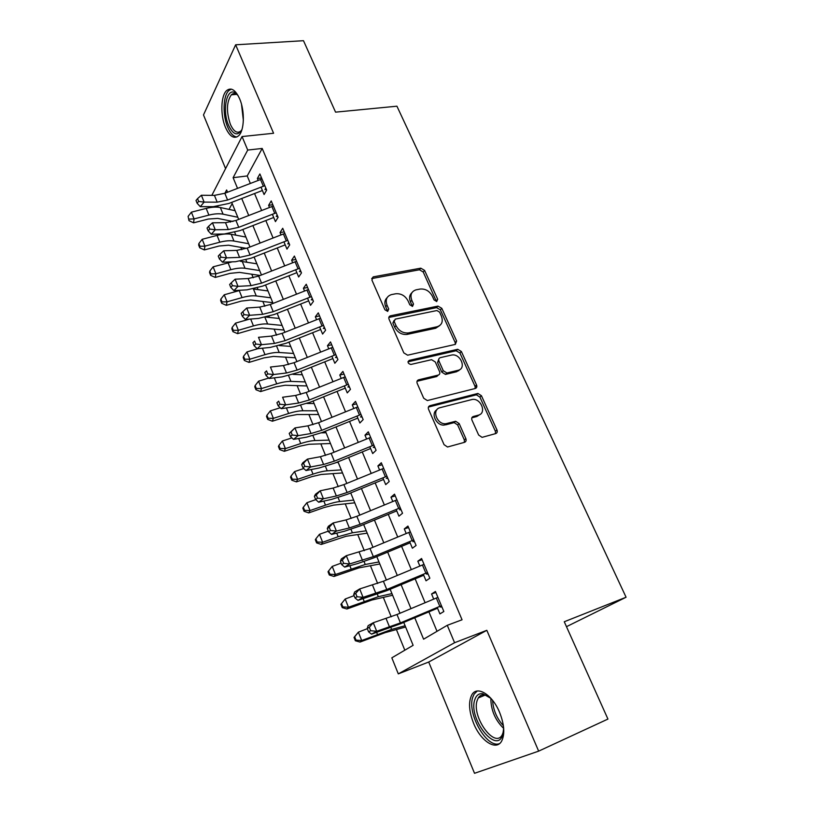 <?xml version="1.0" encoding="UTF-8"?>
<svg xmlns="http://www.w3.org/2000/svg" width="814" height="814" viewBox="0 0 814 814"><rect width="100%" height="100%" fill="white"/><g stroke="black" fill="none" stroke-linecap="round" stroke-linejoin="round"><path stroke-width="1.22" d="M436.731 301.495L437.657 299.216L424.593 270.39L420.797 268.172L373.229 276.872L371.917 280.097L384.93 309.798L387.708 311.386L388.716 309.035L387.026 305.179C385.185 299.766 386.65 296.245 391.422 294.607L395.685 293.783C401.068 293.315 405.219 295.716 408.109 300.987L409.808 304.802L412.525 306.379L413.502 304.06L411.803 300.254C409.941 294.922 411.345 291.453 415.995 289.855L420.136 289.051C425.396 288.604 429.477 290.974 432.356 296.174L434.066 299.939L436.731 301.495M436.457 301.526L423.219 271.998L419.444 269.78L371.672 278.581M387.576 311.406L385.694 306.746L387.026 305.179M412.322 306.41L410.439 301.821L411.803 300.254M499.613 712.433C492.267 694.383 476.902 685.154 471.784 694.902C468.325 701.821 468.935 711.304 473.606 723.341C480.606 741.066 496.306 751.393 501.699 740.994C505.046 734.004 504.344 724.48 499.613 712.433M239.601 98.708C235.429 89.815 231.115 87.098 226.668 90.558C220.757 95.665 220.238 115.405 225.519 127.483C229.67 136.579 234.056 139.336 238.655 135.735C244.404 130.688 245.004 110.846 239.601 98.708M478.652 435.032L482.071 437.352L495.716 433.587C497.191 432.977 497.608 431.756 496.957 429.945L481.43 395.716L477.91 393.447L429.985 405.667C428.418 406.267 427.94 407.478 428.571 409.32L444.057 444.658L447.527 447.008L464.509 442.328C466.046 441.687 466.483 440.445 465.842 438.593L459.177 423.595L455.657 421.276L445.828 423.728C436.833 424.786 431.41 409.422 440.099 407.672L472.425 399.409C481.084 398.158 486.914 413.288 478.429 415.14L473.28 416.514C471.774 417.114 471.337 418.325 471.978 420.146L478.652 435.032M538.654 751.139L486.823 630.311L428.713 662.026L474.521 773.3L538.654 751.139L607.936 719.067L564.265 621.754L626.078 597.232L396.927 106.196L335.561 112.149L303.49 40.7L235.633 44.801L273.585 133.262L242.053 136.559L247.721 150.061L262.189 148.453L462.057 619.78L447.273 625.305L454.578 642.714L398.3 673.88L391.829 657.824L413.125 645.329L403.744 622.415M486.823 630.311L454.578 642.714M455.321 344.393L456.623 341.015L441.799 308.323L437.983 306.105L390.517 315.801C388.95 316.31 388.461 317.44 389.051 319.19L403.825 352.889L407.621 355.189L455.321 344.393M455.382 344.383L455.158 342.491L440.374 309.859L436.569 307.641L437.983 306.105L436.569 307.641L388.827 317.46M461.385 351.526L476.556 384.971C477.187 386.742 476.77 387.912 475.284 388.482L427.34 400.559L423.707 398.229L417.195 383.384C416.585 381.573 417.063 380.382 418.63 379.812L438.197 375.101C439.723 374.542 440.181 373.361 439.57 371.581L435.287 361.976L431.562 359.686L410.836 364.469C407.906 363.553 407.356 362.199 409.208 360.399L457.712 349.277L461.385 351.526L459.91 352.981L475.04 386.355L476.556 384.971M235.633 44.801L203.49 114.947L225.58 168.61M260.989 187.118L264.092 194.536L266.666 190.089L259.88 173.962L257.366 178.48L258.17 180.403M272.364 214.255L275.447 221.622L278.103 217.297L271.215 200.926L268.62 205.321L269.505 207.438M283.913 241.799L286.976 249.104L289.703 244.902L282.723 228.286L280.036 232.57L281.013 234.87M295.635 269.749L298.667 277.004L301.485 272.924L294.393 256.054L291.636 260.215L292.684 262.719M307.529 298.127L310.541 305.321L313.451 301.363L306.247 284.249L303.398 288.278L304.538 290.995M319.607 326.933L322.598 334.066L325.59 330.25L318.284 312.861L315.344 316.768L316.575 319.688M331.868 356.186L334.839 363.258L337.922 359.574L330.504 341.921L327.472 345.685L328.785 348.83M344.322 385.897L347.263 392.897L350.447 389.357L342.908 371.428L339.784 375.061L341.198 378.429M356.98 416.066L359.88 422.995L363.166 419.597L355.504 401.394L352.289 404.884L353.795 408.475M369.821 446.703L372.7 453.561L376.078 450.325L368.304 431.827L364.987 435.164L366.595 439M497.161 430.494L495.838 430.86M466.046 439.153L464.763 439.519M382.875 477.838L385.714 484.625L389.204 481.532L381.308 462.749L377.879 465.934L379.589 470.014M396.133 509.462L398.941 516.168L402.533 513.247L394.515 494.159L390.985 497.181L392.796 501.516M409.615 541.605L412.383 548.219L416.086 545.472L407.936 526.068L404.293 528.927L406.217 533.526M423.3 574.267L426.037 580.799L429.853 578.215L421.571 558.506L417.826 561.192L419.861 566.045M262.189 148.453L247.222 175.946L250.346 183.425M254.558 193.529L261.63 210.49M265.822 220.553L273.077 237.973M277.248 247.975L284.697 265.852M288.848 275.804L296.5 294.169M300.62 304.049L308.475 322.904M312.576 332.733L320.635 352.086M324.705 361.854L332.987 381.725M337.027 391.412L345.533 411.813M349.542 421.438L358.272 442.389M362.25 451.933L371.215 473.433M375.162 482.906L384.361 504.985M388.278 514.377L397.72 537.037M401.597 546.347L411.304 569.617M415.14 578.835L425.101 602.726M428.907 611.843L437.016 631.318M437.22 607.458L439.926 613.898L443.854 611.497L435.429 591.463L431.562 593.976L433.72 599.114M230.057 220.899L230.545 222.09M234.727 232.356L235.867 235.175M240.832 247.375L241.799 249.725M245.95 259.941L246.866 262.189M251.77 274.226L253.215 277.788M257.346 287.932L258.028 289.611M262.861 301.475L264.815 306.268M268.915 316.351L269.353 317.44M274.115 329.121L276.587 335.185M285.531 357.163L288.532 364.55M297.12 385.633L300.671 394.373M308.882 414.529L313.003 424.654M320.818 443.854L325.529 455.423M332.936 473.626L338.248 486.67M345.248 503.856L351.18 518.426M357.743 534.554L364.306 550.691M370.431 565.73L377.655 583.485M383.323 597.384L391.229 616.809M396.408 629.548L404.823 650.203M232.194 203.561L229.019 209.391M566.473 626.678L626.078 597.232M428.713 662.026L398.3 673.88M210.287 207.55L209.931 206.664M414.764 617.785L423.595 639.194L447.273 625.305M247.721 150.061L233.119 177.686L237.535 188.37M241.717 198.494L248.728 215.496M252.889 225.58L260.093 243.04M264.235 253.062L271.632 270.991M275.743 280.952L283.343 299.359M287.434 309.269L295.228 328.164M299.298 338.014L307.305 357.417M311.345 367.195L319.566 387.118M323.575 396.835L332.01 417.277M335.989 426.923L344.658 447.924M348.606 457.488L357.499 479.049M361.426 488.542L370.553 510.663M374.44 520.075L383.821 542.796M387.668 552.126L397.293 575.457M401.109 584.686L410.989 608.638M211.844 195.35L242.053 136.559M227.554 192.226L226.628 189.977L224.898 193.244M217.979 206.339L217.552 207.153M399.989 613.257L390.16 589.255M386.375 580.006L376.801 556.634M372.975 547.293L363.654 524.521M359.788 515.099L350.712 492.928M346.815 483.414L337.973 461.823M334.045 452.238L325.427 431.206M321.469 421.54L313.085 401.058M309.096 391.32L300.926 371.367M296.907 361.569L288.95 342.134M284.91 332.265L277.157 313.339M273.087 303.408L265.537 284.971M261.447 274.99L254.09 257.031M249.979 246.988L242.816 229.497M238.685 219.404L231.705 202.371M247.222 175.946L233.119 177.686M257.366 178.48L261.559 177.951M268.62 205.321L272.822 204.741M280.036 232.57L284.249 231.919M291.636 260.215L295.848 259.513M303.398 288.278L307.621 287.515M315.344 316.768L319.576 315.934M327.472 345.685L331.705 344.79M339.784 375.061L344.027 374.084M352.289 404.884L356.532 403.836M364.987 435.164L369.241 434.055M377.879 465.934L382.142 464.743M390.985 497.181L395.248 495.909M404.293 528.927L408.567 527.584M417.826 561.192L422.1 559.757M431.562 593.976L435.846 592.46M411.864 292.755C409.411 295.024 408.933 298.036 410.439 301.821M387.108 297.68C384.696 299.99 384.228 303.012 385.694 306.746M439.57 312.098L436.884 310.541L395.217 319.149L394.2 321.52L396.011 325.62C398.86 330.901 402.981 333.333 408.343 332.926L437.108 326.74C441.89 325.112 443.315 321.571 441.381 316.097L439.57 312.098M394.017 320.523L392.857 323.056L394.2 321.52M439.753 325.559L435.683 328.246L406.969 334.442C401.607 334.849 397.507 332.427 394.658 327.157L392.857 323.056M475.223 388.492L475.04 386.355M438.298 375.071L436.742 376.526L417.022 381.288M408.007 361.823L456.074 350.763L457.539 349.308M458.089 370.309C466.839 368.6 460.47 353.327 451.76 355.016L440.333 357.641C438.817 358.191 438.37 359.34 438.98 361.111L443.264 370.696L446.917 372.985L458.089 370.309L456.603 371.744L459.849 369.576M438.777 359.127L437.535 362.556L438.98 361.111M456.603 371.744L445.451 374.42L441.799 372.13L437.535 362.556M459.91 352.981L456.074 350.763M479.843 414.55L476.882 416.483L471.825 417.836M436.843 409.818C430.372 413.451 436.528 426.048 444.332 425.071L447.1 423.514M464.407 442.348L464.306 439.906L457.651 424.928L454.151 422.619L445.594 424.857M495.512 433.648L495.37 431.247L479.894 397.09L476.373 394.821L428.429 407.071M232.946 221.479L217.735 218.406L208.323 219.037L193.59 222.833L188.99 220.655L188.105 216.382L188.99 220.655M188.105 216.382L191.392 212.169L206.196 208.404C211.732 207.031 216.453 206.746 220.36 207.539L235.114 210.694M191.392 212.169L194.078 218.915L208.893 215.11C214.438 213.726 219.159 213.421 223.067 214.184L237.8 217.257M189.174 219.088L194.078 218.915L193.59 222.833M266.544 189.804L265.934 189.672M264.815 185.694L227.584 200.041L217.175 202.157L204.131 202.106L200.285 206.654L213.309 206.664L228.846 203.48L262.403 190.496M261.986 178.978L224.827 193.274L214.428 195.37L201.373 195.258L204.131 202.106L198.636 201.404L197.537 198.657L196.011 200.488L197.11 203.235L198.636 201.404M264.926 189.54L265.791 188.034M197.11 203.235L200.285 206.654M201.373 195.258L197.537 198.657M241.992 129.487C237.79 136.426 233.323 135.063 228.592 125.397C221.876 110.582 226.73 86.518 235.47 93.04L238.115 95.645M237.79 95.218L236.782 94.424C234.798 93.162 232.987 93.295 231.329 94.811C226.516 101.872 226.2 111.722 230.382 124.359C233.72 131.624 237.23 133.822 240.924 130.952L241.758 129.965M231.298 89.123L228.887 90.527C223.005 95.594 222.466 115.201 227.706 127.177C230.352 133.303 233.394 136.579 236.823 137.006M503.683 728.194L502.777 734.757C496.611 755.168 467.999 718.457 474.786 699.735C476.221 695.298 478.876 693.294 482.763 693.721L490.995 698.432M488.624 696.397L484.595 694.851C481.857 694.505 479.741 695.543 478.245 697.974L477.187 700.416C471.286 716.422 494.739 749.307 502.238 734.798L503.51 731.369M477.228 691.025L474.104 694.128L472.771 697.211C466.839 713.44 486.884 748.9 499.501 743.62M246.439 248.362L228.571 245.207L219.139 246.001L204.345 249.929L199.735 247.802L199.949 246.286L198.87 243.549L198.657 245.065L199.735 247.802M198.87 243.549L202.187 239.296L217.053 235.388C222.609 233.974 227.33 233.608 231.227 234.29L245.92 237.067M202.187 239.296L204.904 246.143L219.79 242.206C225.346 240.761 230.077 240.384 233.964 241.046L248.636 243.712M199.949 246.286L204.904 246.143L204.345 249.929M260.175 275.488L239.55 272.395L230.118 273.351L215.262 277.421L210.653 275.346L210.887 273.88L209.788 271.103L209.554 272.568L210.653 275.346M209.788 271.103L213.126 266.829L232.194 261.843M213.126 266.829L215.893 273.779L230.84 269.699C236.426 268.203 241.158 267.735 245.024 268.294L259.635 270.563M240.232 261.233L256.868 263.807M210.887 273.88L215.893 273.779L215.262 277.421M272.792 302.686L250.702 299.99L241.259 301.109L226.343 305.331L221.723 303.296L221.988 301.902L220.869 299.074L220.604 300.488L221.723 303.296M220.869 299.074L224.237 294.78L240.557 290.222M224.237 294.78L227.045 301.831L242.053 297.598C247.66 296.042 252.391 295.492 256.247 295.94L270.787 297.792M253.246 288.97L267.979 290.944M221.988 301.902L227.045 301.831L226.343 305.331M283.994 330.036L262.016 327.991L252.574 329.273L237.586 333.648L232.957 331.674L233.252 330.331L232.122 327.472L231.827 328.815L232.957 331.674M232.122 327.472L235.521 323.148L249.359 319.149M235.521 323.148L238.36 330.301L253.439 325.915C259.066 324.308 263.807 323.667 267.643 324.013L282.102 325.427M266.188 317.104L279.263 318.478M233.252 330.331L238.36 330.301L237.586 333.648M277.879 216.768L277.269 216.646M276.211 212.81L238.746 227.33L228.296 229.568L215.252 229.772L211.325 234.218L224.349 233.984L239.937 230.616L273.718 217.48M273.351 205.993L235.938 220.472L225.498 222.68L212.454 222.812L215.252 229.772L209.727 229.07L208.608 226.292L207.051 228.083L208.16 230.861L209.727 229.07M276.251 216.514L277.157 215.038M208.16 230.861L211.325 234.218M212.454 222.812L208.608 226.292M289.387 244.129L288.767 244.007M287.79 240.334L250.061 255.026L239.581 257.397L226.546 257.845L222.537 262.2L235.551 261.711L251.2 258.16L285.195 244.861M284.88 233.415L247.222 248.067L236.752 250.397L223.708 250.783L226.546 257.845L220.981 257.163L219.851 254.334L218.254 256.084L219.383 258.913L220.981 257.163M287.749 243.885L288.675 242.45M219.383 258.913L222.537 262.2M223.708 250.783L219.851 254.334M301.058 271.896L300.447 271.784M299.532 268.264L261.559 283.15L251.038 285.643L238.003 286.355L233.913 290.608L246.927 289.855L262.617 286.121L296.845 272.659M296.581 261.243L258.669 276.078L248.158 278.541L235.124 279.192L238.003 286.355L232.407 285.673L231.257 282.804L229.629 284.513L230.779 287.383L232.407 285.673M299.42 271.662L300.376 270.279M230.779 287.383L233.913 290.608M235.124 279.192L231.257 282.804M312.912 300.091L312.291 299.969M311.457 296.622L273.219 311.691L262.678 314.316L249.644 315.303L245.472 319.454L258.476 318.427L274.216 314.499L308.679 300.865M308.455 289.489L270.289 304.517L259.747 307.102L246.723 308.028L249.644 315.303L244.007 314.631L242.837 311.711L241.178 313.39L242.348 316.3L244.007 314.631M311.263 299.867L312.25 298.514M242.348 316.3L245.472 319.454M246.723 308.028L242.837 311.711M295.36 357.784L273.494 356.41L264.051 357.875L249.003 362.403L244.363 360.48L244.688 359.198L243.539 356.298L243.213 357.58L244.363 360.48M243.539 356.298L246.968 351.933L257.957 348.657M246.968 351.933L249.857 359.208L264.988 354.66C270.645 352.991 275.386 352.269 279.202 352.493L293.589 353.459M279.426 345.563L290.7 346.418M244.688 359.198L249.857 359.208L249.003 362.403M324.939 328.703L324.328 328.591M323.555 325.407L285.073 340.669L274.481 343.427L261.467 344.698L257.204 348.738L270.197 347.436L285.989 343.305L320.685 329.507M320.513 318.172L282.092 333.384L271.51 336.101L258.496 337.301L261.467 344.698L255.789 344.037L254.609 341.076L252.91 342.704L254.09 345.655L255.789 344.037M323.29 328.49L324.308 327.187M252.91 342.704L254.609 341.076M254.09 345.655L257.204 348.738M306.888 385.948L285.154 385.256L275.702 386.894L260.592 391.585L255.942 389.723L256.298 388.502L255.138 385.551L254.772 386.782L255.942 389.723M255.138 385.551L258.587 381.176L268.691 378.072M258.587 381.176L261.518 388.553L276.719 383.842C282.407 382.112 287.139 381.298 290.934 381.4L305.24 381.919M292.989 374.359L302.309 374.766M256.298 388.502L261.518 388.553L260.592 391.585M337.159 357.753L336.538 357.651M335.846 354.639L297.1 370.095L286.477 372.985L273.473 374.552L269.119 378.479L282.102 376.892L297.944 372.558L332.875 358.577M332.753 347.283L294.068 362.698L283.455 365.557L270.452 367.043L273.473 374.552L267.755 373.901L266.554 370.889L264.815 372.476L266.015 375.478L267.755 373.901M335.5 357.55L336.548 356.298M264.815 372.476L266.554 370.889M266.015 375.478L269.119 378.479M318.6 414.519L296.978 414.54L287.525 416.361L272.354 421.214L267.704 419.413L268.091 418.264L266.911 415.272L266.514 416.422L267.704 419.413M266.911 415.272L270.39 410.856L280.219 407.743M270.39 410.856L273.372 418.345L288.634 413.481C294.342 411.681 299.084 410.775 302.849 410.755L317.073 410.805M306.939 403.459L314.102 403.541M268.091 418.264L273.372 418.345L272.354 421.214M458.964 370.553L457.041 371.316M349.562 387.25L348.941 387.149M348.331 384.32L309.31 399.979L298.657 403.011L285.663 404.873L281.217 408.689L294.19 406.797L310.083 402.258L345.258 388.105M345.187 376.851L306.237 392.47L295.594 395.462L282.6 397.242L285.663 404.873L279.914 404.232L278.683 401.17L276.913 402.706L278.134 405.759L279.914 404.232M347.893 387.057L348.972 385.846M276.913 402.706L278.683 401.17M278.134 405.759L281.217 408.689M330.474 443.518L308.994 444.271L299.542 446.286L284.3 451.312L279.64 449.572L280.067 448.483L278.866 445.441L278.439 446.53L279.64 449.572M278.866 445.441L282.377 441.005L291.911 437.891M282.377 441.005L285.399 448.606L300.732 443.569C306.461 441.707 311.202 440.71 314.947 440.557L329.08 440.12M321.327 432.855L326.058 432.753M280.067 448.483L285.399 448.606L284.3 451.312M475.142 386.619L476.841 385.928M362.159 417.206L361.528 417.114M360.999 414.468L321.713 430.331L311.029 433.516L298.056 435.673L293.508 439.367L306.461 437.179L322.415 432.427L357.824 418.091M357.814 406.888L318.6 422.7L307.916 425.844L294.933 427.93L298.056 435.673L292.257 435.042L291.015 431.939L289.204 433.424L290.445 436.528L292.257 435.042M360.48 417.022L361.589 415.862M289.204 433.424L294.933 427.93L291.015 431.939M290.445 436.528L293.508 439.367M342.531 472.954L321.194 474.46L311.731 476.668L296.428 481.868L291.768 480.189L292.226 479.181L291.005 476.088L290.547 477.106L291.768 480.189M291.005 476.088L294.546 471.611L303.754 468.518M294.546 471.611L297.619 479.344L313.014 474.124C318.762 472.201 323.504 471.103 327.238 470.828L341.269 469.882M336.284 462.515L338.207 462.403M292.226 479.181L297.619 479.344L296.428 481.868M374.949 447.629L374.318 447.537M373.88 445.085L334.32 461.162L323.596 464.489L310.633 466.971L305.993 470.543L318.935 468.04L334.93 463.064L370.594 448.534M370.645 437.383L331.145 453.408L320.431 456.705L307.468 459.106L310.633 466.971L304.802 466.351L303.541 463.197L301.689 464.641L302.95 467.785L304.802 466.351M373.27 447.466L374.409 446.357M301.689 464.641L302.849 462.708L307.468 459.106L303.541 463.197M302.95 467.785L305.993 470.543M354.772 502.828L333.577 505.118L324.125 507.529L308.75 512.901L304.08 511.294L304.578 510.358L303.337 507.214L302.839 508.16L304.08 511.294M303.337 507.214L306.909 502.716L315.771 499.643M306.909 502.716L310.032 510.561L325.498 505.168C331.267 503.174 336.009 501.963 339.713 501.556L353.652 500.101M304.578 510.358L310.032 510.561L308.75 512.901M465.445 441.799L464.591 441.626M387.942 478.53L387.311 478.449M386.955 476.19L347.12 492.49L336.365 495.97L323.423 498.779L318.681 502.218L331.603 499.389L347.649 494.179L383.557 479.466M383.669 468.365L343.895 484.605L333.15 488.054L320.207 490.781L323.423 498.779L317.552 498.168L316.27 494.963L314.377 496.347L315.659 499.542L317.552 498.168M386.253 478.378L387.433 477.319M314.377 496.347L315.486 494.251L320.207 490.781L316.27 494.963M315.659 499.542L318.681 502.218M367.195 533.17L346.154 536.253L321.265 544.434L316.595 542.887L317.124 542.022L315.863 538.837L315.333 539.702L316.595 542.887M315.863 538.837L319.464 534.299L328.307 531.155M319.464 534.299L322.639 542.277L338.166 536.701L352.381 532.773L366.219 530.789M317.124 542.022L322.639 542.277L321.265 544.434M401.139 509.92L400.508 509.849M400.244 507.794L360.124 524.308L349.338 527.95L336.416 531.094L331.573 534.401L344.464 531.237L360.571 525.793L396.733 510.887M396.906 499.847L356.858 516.31L346.072 519.902L333.15 522.964L336.416 531.094L330.504 530.494L329.202 527.238L327.269 528.571L328.571 531.817L330.504 530.494M399.45 509.778L400.661 508.781M327.269 528.571L328.327 526.302L333.15 522.964L329.202 527.238M328.571 531.817L331.573 534.401M379.802 563.97L358.933 567.887L333.984 576.465L329.304 574.989L329.884 574.206L328.591 570.96L328.022 571.754L329.304 574.989M328.591 570.96L332.224 566.402L341.097 563.135M332.224 566.402L335.449 574.501L365.252 564.478L378.978 561.945M329.884 574.206L335.449 574.501L333.984 576.465M414.55 541.819L413.919 541.748M413.746 539.906L373.341 556.644L349.633 563.949L344.678 567.114L357.55 563.603L373.697 557.916L410.114 542.816M410.358 531.827L370.014 548.514L346.306 555.677L349.633 563.949L343.671 563.349L342.348 560.042L340.374 561.324L341.697 564.621L343.671 563.349M412.851 541.686L414.102 540.74M340.374 561.324L341.381 558.882L346.306 555.677L342.348 560.042M341.697 564.621L344.678 567.114M392.613 595.248L371.917 600.01L346.906 609.004L342.226 607.6L342.836 606.898L341.534 603.601L340.924 604.324L342.226 607.6M340.924 604.324L345.197 599.012L354.1 595.644M341.534 603.601L345.197 599.012L348.463 607.254L378.327 596.703L391.941 593.599M342.836 606.898L348.463 607.254L346.906 609.004M428.174 574.226L427.543 574.165M427.472 572.537L386.772 589.509L363.054 597.334L357.997 600.356L387.037 590.557L423.718 575.254M424.023 564.336L383.394 581.247L359.676 588.939L363.054 597.334L357.051 596.754L355.708 593.396L353.693 594.617L355.036 597.975L357.051 596.754M426.465 574.114L427.757 573.229M353.693 594.617L354.639 591.992L359.676 588.939L355.708 593.396M355.036 597.975L357.997 600.356M405.626 627.014L385.103 632.661L360.032 642.073L355.352 640.75L356.003 640.13L354.67 636.782L354.029 637.413L355.352 640.75M354.029 637.413L358.374 632.163L367.318 628.673M354.67 636.782L358.374 632.163L361.701 640.526L391.615 629.436L405.107 625.742M356.003 640.13L361.701 640.526L360.032 642.073M442.022 607.163L441.392 607.102M441.422 605.708L400.427 622.914L376.709 631.288L371.53 634.157L400.6 623.738L437.535 608.221M437.912 597.364L396.988 614.509L373.27 622.741L376.709 631.288L370.665 630.718L369.291 627.299L367.236 628.459L368.6 631.868L370.665 630.718M440.313 607.061L441.636 606.237M367.236 628.459L368.121 625.651L373.27 622.741L369.291 627.299M368.6 631.868L371.53 634.157M436.253 300.763L437.657 299.216M387.393 310.602L388.716 309.035M412.128 305.616L413.502 304.06M372.11 278.459L373.402 276.831M419.444 269.78L420.797 268.172M423.219 271.998L424.593 270.39M389.173 317.358L390.517 315.801M440.374 309.859L441.799 308.323M455.158 342.491L456.623 341.015M394.658 327.157L396.011 325.62M407.234 334.381L408.618 332.865M435.683 328.246L437.108 326.74M417.206 381.247L418.63 379.812M436.742 376.526L438.197 375.101M408.028 361.64L409.208 360.399M441.799 372.13L443.264 370.696M445.706 374.369L447.181 372.934M471.855 417.755L473.28 416.514M476.882 416.483L478.429 415.14M453.683 422.69L455.199 421.347M457.651 424.928L459.177 423.595M464.306 439.906L465.842 438.593M428.52 407.051L429.985 405.667M476.027 394.882L477.553 393.508M479.894 397.09L481.43 395.716M495.37 431.247L496.957 429.945M206.196 208.404L208.893 215.11M220.36 207.539L223.067 214.184M227.584 200.041L224.827 193.274M217.175 202.157L214.428 195.37M263.349 186.213L260.521 179.497M243.355 120.441L241.524 104.334M503.683 728.418C495.166 720.115 490.893 710.062 490.842 698.28M492.572 700.325C493.203 710.011 496.815 718.467 503.398 725.712M217.053 235.388L219.79 242.206M231.227 234.29L233.964 241.046M228.062 262.78L230.84 269.699M242.246 261.447L245.024 268.294M239.235 290.578L242.053 297.598M253.429 288.99L256.247 295.94M250.671 319.037L253.439 325.915M264.957 317.399L267.643 324.013M238.746 227.33L235.938 220.472M228.296 229.568L225.498 222.68M274.735 213.339L271.876 206.512M250.061 255.026L247.222 248.067M239.581 257.397L236.752 250.397M286.304 240.863L283.394 233.944M261.559 283.15L258.669 276.078M251.038 285.643L248.158 278.541M298.036 268.803L295.085 261.782M273.219 311.691L270.289 304.517M262.678 314.316L259.747 307.102M309.951 297.171L306.959 290.038M262.403 348.219L264.988 354.66M276.689 346.296L279.202 352.493M285.073 340.669L282.092 333.384M274.481 343.427L271.51 336.101M322.049 325.966L319.007 318.722M274.308 377.838L276.719 383.842M288.594 375.63L290.934 381.4M297.1 370.095L294.068 362.698M286.477 372.985L283.455 365.557M334.33 355.209L331.237 347.853M286.406 407.936L288.634 413.481M300.692 405.423L302.849 410.755M309.31 399.979L306.237 392.47M298.657 403.011L295.594 395.462M346.795 384.9L343.661 377.431M298.697 438.492L300.732 443.569M312.973 435.683L314.947 440.557M321.713 430.331L318.6 422.7M311.029 433.516L307.916 425.844M359.462 415.059L356.278 407.468M311.172 469.536L313.014 474.124M325.447 466.412L327.238 470.828M334.32 461.162L331.145 453.408M323.596 464.489L320.431 456.705M372.334 445.685L369.098 437.983M323.85 501.078L325.498 505.168M338.115 497.629L339.713 501.556M347.12 492.49L343.895 484.605M336.365 495.97L333.15 488.054M385.398 476.801L382.112 468.976M336.731 533.129L338.166 536.701M350.997 529.344L352.381 532.773M360.124 524.308L356.858 516.31M349.338 527.95L346.072 519.902M398.677 508.414L395.339 500.468M349.827 565.699L351.048 568.732M364.072 561.579L365.252 564.478M373.341 556.644L370.014 548.514M362.515 560.449L359.198 552.268M412.169 540.547L408.781 532.468M363.136 598.809L364.133 601.281M377.37 594.322L378.327 596.703M386.772 589.509L383.394 581.247M375.915 593.477L372.547 585.174M425.885 573.188L422.435 564.977M376.668 632.458L377.431 634.36M390.873 627.604L391.615 629.436M400.427 622.914L396.988 614.509M389.54 627.055L386.111 618.609M439.814 606.369L436.314 598.025M371.947 278.49L373.229 276.872M406.969 334.442L408.343 332.926M445.451 374.42L446.917 372.985M456.247 350.732L457.712 349.277M444.332 425.071L445.828 423.728M454.151 422.619L455.657 421.276M476.373 394.821L477.91 393.447M236.782 94.424L235.47 93.04M236.681 94.363L231.329 94.811M484.595 694.851L482.763 693.721M485.348 695.003L478.245 697.974"/></g></svg>
